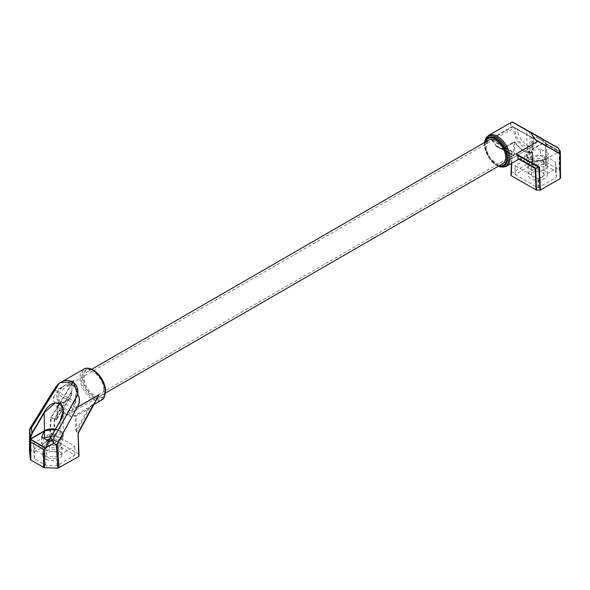 <?xml version="1.0" encoding="UTF-8"?>
<svg xmlns="http://www.w3.org/2000/svg" width="590" height="590" viewBox="0 0 590 590"><rect width="100%" height="100%" fill="white"/><g stroke="black" fill="none" stroke-linecap="round" stroke-linejoin="round"><path stroke-width="0.44" stroke-dasharray="2.95 2.21" d="M530.513 147.67A13.732 7.928 60 0 0 533.353 141.386A13.732 7.928 -120 0 0 533.006 138.222L514.281 127.41A13.732 7.928 -120 0 0 513.934 130.176A13.732 7.928 60 0 0 519.93 143.99A13.732 7.928 60 0 0 530.513 147.67L502.842 163.644A13.732 7.928 -120 0 1 492.259 159.971A13.732 7.928 -120 0 1 486.263 146.15A13.732 7.928 -120 0 1 486.521 143.739M536.723 140.309L517.364 129.136A13.732 7.928 60 0 0 523.691 142.404A13.732 7.928 60 0 0 533.906 145.708A13.732 7.928 60 0 0 536.723 140.309L515.195 128.052C511.213 125.722 511.663 125.936 516.538 128.672L531.487 137.345A11.667 6.741 60 0 1 531.9 140.545A11.667 6.741 60 0 1 529.481 145.885A11.667 6.741 60 0 1 520.483 142.758A11.667 6.741 60 0 1 515.395 131.017A11.667 6.741 60 0 1 515.8 128.288L514.495 127.588L65.91 386.575L72.526 385.108L76.973 389.312L74.591 403.944L58.122 394.437L65.91 386.575M533.006 138.222L531.487 137.345M75.719 402.233L76.25 387.202L70.859 383.537L63.845 385.388L56.994 391.421A13.732 7.928 -120 0 0 56.647 394.186A13.732 7.928 -120 0 0 62.643 408.007A13.732 7.928 -120 0 0 73.219 411.687A13.732 7.928 -120 0 0 76.066 405.396A13.732 7.928 -120 0 0 75.719 402.233L56.994 391.421M58.122 394.437A11.667 6.741 -120 0 0 58.1 395.027A11.667 6.741 -120 0 0 63.196 406.775A11.667 6.741 -120 0 0 72.194 409.902A11.667 6.741 -120 0 0 74.606 404.556A11.667 6.741 -120 0 0 74.591 403.944M527.113 163.489L534.879 167.973L545.492 166.328L545.492 159.381L548.331 153.481L548.331 160.207L540.565 155.723L529.953 157.36L527.113 163.489L527.113 156.534A10.981 6.343 180 0 1 526.737 154.897A10.981 6.343 180 0 1 529.953 150.413L529.953 157.36M548.331 153.481L540.565 148.997L540.565 155.723M542.092 172.214A6.18 3.57 180 0 1 543.899 174.736A6.18 3.57 180 0 1 540.086 178.033A6.18 3.57 180 0 1 533.353 177.258A6.18 3.57 180 0 1 531.546 174.736A6.18 3.57 180 0 1 535.359 171.439A6.18 3.57 180 0 1 542.092 172.214M542.092 159.322A6.18 3.57 180 0 1 543.899 161.844A6.18 3.57 180 0 1 540.086 165.141A6.18 3.57 180 0 1 533.353 164.367A6.18 3.57 180 0 1 531.546 161.844A6.18 3.57 180 0 1 535.359 158.548A6.18 3.57 180 0 1 542.092 159.322M516.538 128.672L517.364 129.136M544.518 170.812A9.61 5.546 0 0 0 534.046 169.61A9.61 5.546 0 0 0 528.109 174.736A9.61 5.546 0 0 0 530.926 178.659A9.61 5.546 0 0 0 541.399 179.862A9.61 5.546 0 0 0 547.336 174.736A9.61 5.546 0 0 0 544.518 170.812M515.144 174.596L537.969 187.775L556.304 177.465L555.559 171.026L544.157 164.44L533.006 164.013L515.144 174.596L515.144 165.628L537.969 178.807L556.304 168.497L555.559 162.058L544.157 155.472L533.006 155.045L515.144 165.628M515.144 174.323L515.144 165.355M530.926 169.691A9.61 5.546 180 0 1 528.109 165.768A9.61 5.546 180 0 1 534.046 160.642A9.61 5.546 180 0 1 544.518 161.844A9.61 5.546 180 0 1 547.336 165.768A9.61 5.546 180 0 1 541.399 170.894A9.61 5.546 180 0 1 530.926 169.691M533.006 164.013L533.006 155.045M537.969 187.775L537.969 178.807M544.157 164.44L544.157 155.472M555.559 171.026L555.559 162.058M556.304 177.465L556.304 168.497M538.441 187.775L538.441 178.807M560.5 178.025L559.6 170.274A1.372 0.789 0 0 0 559.202 169.765L546.34 162.339A1.372 0.789 0 0 0 545.462 162.11L530.971 161.822L532.792 138.119L536.222 137.286L533.847 138.112L532.033 161.586M546.34 162.339L546.34 144.454L544.238 142.367M559.6 170.274L559.6 151.94L545.617 143.739M545.529 159.447L559.549 151.261L559.6 151.94L559.689 151.254L544.489 142.537L559.63 151.276L544.349 142.551L530.484 150.553L529.953 150.413L529.953 132.131C525.535 129.527 525.683 129.579 530.395 132.285L545.824 140.973M540.565 148.997L530.484 150.553M545.492 166.328L548.331 160.207M529.805 150.952L527.261 156.439A10.709 6.18 180 0 1 529.805 150.952L529.953 150.413L544.01 142.293L542.188 138.923L526.641 129.992M558.442 148.142L545.492 141.099L545.492 159.381L544.939 159.691A10.709 6.18 180 0 1 535.432 161.159L545.492 159.381A10.981 6.343 180 0 1 534.879 161.018A10.981 6.343 180 0 1 527.113 156.534L534.879 161.018L534.879 167.973M535.432 161.159L534.879 161.018L535.432 161.159M527.113 156.534L527.519 156.992A10.709 6.18 180 0 0 534.474 161.011L534.879 161.018M559.681 151.269L558.007 147.817M532.947 137.994L512.85 126.725C510.225 125.478 509.996 123.863 512.164 121.887L512.061 121.909C509.863 123.915 510.077 125.559 512.703 126.85L532.792 138.119L533.78 138.016M543.619 141.453L536.222 137.286L537.114 135.833L536.354 137.308L543.619 141.453L542.092 138.628M560.175 151.062L559.689 150.73L559.696 151.165M559.689 150.73L558.052 147.847M542.151 138.679L512.341 121.894M511.021 173.504L530.971 161.822M511.228 173.224L512.127 151.615L511.958 154.809L497.311 146.6L511.958 154.816A0.686 0.575 119.3 0 1 511.722 154.425L497.075 146.209L497.311 146.6L496.419 146.578L492.989 141.121L490.954 139.41L511.95 151.188L512.002 154.846M511.95 151.188L511.722 154.425M500.018 148.208L502.444 148.451A0.686 0.398 60 0 0 502.304 148.739L499.951 148.171L513.234 155.62L513.411 154.964L514.377 154.993L513.344 155.915L512.091 155.118L511.751 163.26M511.958 154.809L513.344 155.915L513.411 154.964L502.304 148.739L513.949 142.013L513.411 154.964M519.23 159.3L520.719 159.374L532.372 152.648A0.686 0.376 177.7 0 0 532.571 152.368L533.109 165.945A0.686 0.376 177.7 0 0 532.91 165.694L532.372 152.109A0.686 0.376 177.7 0 1 532.571 152.368A0.686 0.686 0 0 0 531.597 151.77A0.686 0.56 65.7 0 1 532.372 152.109A18.533 10.701 60 0 1 514.923 142.035L514.76 142.087A0.686 0.398 -120 0 0 513.949 142.013A0.686 0.413 -177.6 0 1 514.923 142.035L503.108 148.813A0.686 0.398 60 0 0 502.444 148.451L514.089 141.725A0.686 0.686 0 0 1 515.018 141.954C520.771 150.148 526.295 153.422 531.597 151.77L531.597 151.77A0.686 0.56 65.7 0 0 531.561 151.785A17.848 10.303 60 0 1 514.76 142.087M499.951 148.171L499.951 148.584L503.108 148.813M533.773 167.479L533.109 165.945A0.686 0.376 177.7 0 1 532.91 166.225L533.788 167.486M519.915 158.511L531.561 151.785A0.686 0.398 60 0 1 532.372 152.648L532.91 166.225L519.915 158.511L518.544 159.315M492.871 141.504L490.954 139.41L512.85 126.725M497.075 146.209L496.419 146.578L499.951 148.584M511.84 151.689L492.989 141.121L496.64 146.379M45.917 447.803L60.047 439.646L49.435 441.512L49.435 448.238L41.669 443.754L44.132 438.451M41.669 437.028L41.669 443.754M49.435 441.512L48.55 441.003M47.104 440.17A6.18 3.57 0 0 0 46.101 442.117A6.18 3.57 0 0 0 47.908 444.639A6.18 3.57 0 0 0 54.641 445.413A6.18 3.57 0 0 0 58.454 442.117A6.18 3.57 0 0 0 56.647 439.594A6.18 3.57 0 0 0 49.803 438.849M47.908 457.53A6.18 3.57 0 0 0 54.641 458.305A6.18 3.57 0 0 0 58.454 455.008A6.18 3.57 0 0 0 56.647 452.486A6.18 3.57 0 0 0 49.914 451.711A6.18 3.57 0 0 0 46.101 455.008A6.18 3.57 0 0 0 47.908 457.53M72.636 408.25L53.277 397.077A13.732 7.928 60 0 0 59.605 410.345A13.732 7.928 60 0 0 69.819 413.649A13.732 7.928 60 0 0 72.636 408.25L73.462 406.901L77.091 389.304L71.921 383.729L63.845 385.388L53.277 397.077M103.737 389.422A13.732 7.928 -120 0 0 97.741 375.609A13.732 7.928 -120 0 0 87.158 371.929A13.732 7.928 -120 0 0 84.318 378.212A13.732 7.928 -120 0 0 90.307 392.033A13.732 7.928 -120 0 0 100.89 395.713A13.732 7.928 -120 0 0 103.737 389.422M59.074 451.084A9.61 5.546 180 0 1 61.891 455.008A9.61 5.546 180 0 1 55.954 460.134A9.61 5.546 180 0 1 45.482 458.932A9.61 5.546 180 0 1 42.664 455.008A9.61 5.546 180 0 1 48.601 449.882A9.61 5.546 180 0 1 59.074 451.084M51.559 433.001L74.856 446.18L56.994 456.763L45.843 456.336L34.441 449.757L33.696 443.311L51.559 433.001L51.559 441.969L52.031 441.969L52.031 433.001M45.482 449.964A9.61 5.546 0 0 0 55.954 451.166A9.61 5.546 0 0 0 61.891 446.04A9.61 5.546 0 0 0 59.074 442.117A9.61 5.546 0 0 0 48.601 440.914A9.61 5.546 0 0 0 42.664 446.04A9.61 5.546 0 0 0 45.482 449.964M52.031 441.969L74.856 455.148L56.994 465.739L45.843 465.303L34.441 458.725L33.696 452.279L33.696 443.311M33.696 452.279L51.559 441.969M74.856 455.148L74.856 446.18M34.441 458.725L34.441 449.757M45.843 465.303L45.843 456.336M56.994 465.739L56.994 456.763M74.856 455.421L74.856 446.453M51.101 436.607L55.121 435.988L62.887 440.472L60.047 446.601L49.435 448.238M60.047 446.601L60.047 439.646A10.981 6.343 0 0 0 63.263 435.162A10.981 6.343 0 0 0 62.887 433.525A10.981 6.343 0 0 0 55.482 429.1M55.121 435.988L55.121 429.719M62.739 434.063L60.195 439.55A10.709 6.18 0 0 0 62.739 434.063L62.887 440.472M55.526 429.498L62.481 433.51A10.709 6.18 0 0 0 55.526 429.498L55.121 429.041M62.481 433.51L62.887 433.525M45.924 447.788L59.892 439.83M57.842 384.562L52.082 392.793L29.625 429.218M29.5 451.726L49.648 439.712L50.556 418.103L51.042 418L50.135 439.594L49.648 439.712M29.906 451.107L29.987 428.37M60.047 421.371L60.047 439.646L46.109 447.419M50.784 417.44L51.042 418L54.929 418.738L51.153 417.661L71.847 384.267L73.831 380.233L50.556 418.103M75.623 429.704A0.686 0.376 -2.3 0 0 76.589 429.675L87.696 409.372L76.051 416.098A0.686 0.376 177.7 0 1 75.078 416.127L75.623 429.704L76.656 431.821L77.91 432.477L78.772 454.049L53.941 439.712L50.135 439.594M97.011 398.796L93.581 404.091L90.049 406.709L93.515 404.121L97.379 398.125M57.09 418.421L69.281 398.744A0.686 0.398 60 0 1 69.421 398.449L57.628 405.463L57.09 418.421L56.212 419.453L70.77 395.956L56.795 419.106L56.057 419.925L54.302 419.32L53.454 439.594M56.057 419.925L57.09 419.003L57.628 406.053L70.085 398.818A0.686 0.398 60 0 0 69.421 398.449L57.776 405.175A0.686 0.398 60 0 1 58.44 405.537A17.848 10.303 60 0 0 75.24 415.242L93.891 404.504M56.212 419.453L54.959 418.664L71.98 391.62L70.608 392.431L71.043 392.704L70.77 395.956L71.456 395.971L70.085 398.818M56.795 419.106L57.429 405.743A0.686 0.686 0 0 1 57.776 405.175A0.686 0.398 60 0 0 57.628 405.463A0.686 0.413 2.4 0 0 57.628 406.053A18.533 10.701 60 0 0 75.078 416.127A0.686 0.56 -114.3 0 1 75.24 415.242A0.686 0.398 60 0 1 76.051 416.098L76.789 431.334L78.042 431.983L78.16 433.252M86.892 408.516L87.696 409.372L90.049 407.085L76.656 431.821M71.456 395.971L72.209 384.37L73.831 380.233L52.045 392.77M96.31 400.086L92.689 405.197L78.197 432.249L78.072 433.606M72.209 384.37L71.626 391.76M54.302 419.32L54.929 418.738M54.317 419.003L54.811 419.07M488.542 135.434A17.848 10.303 -120 0 0 484.84 143.606A17.848 10.303 -120 0 0 492.635 161.572A17.848 10.303 -120 0 0 506.39 166.351M484.582 142.478A17.235 9.949 -120 0 0 484.471 144.321A17.235 9.949 -120 0 0 498.314 166.262M485.651 141.858A15.377 8.88 -120 0 0 485.105 145.479A15.377 8.88 -120 0 0 499.383 165.643M485.032 142.22A16.137 9.315 -120 0 0 484.729 145.074A16.137 9.315 -120 0 0 498.764 165.997M545.462 162.11L545.462 143.776L544.157 142.323M559.202 169.765L559.18 151.792L546.318 144.366M560.212 151.173L559.711 150.848M511.449 163.437L511.928 151.903L511.442 163.437M511.53 163.386L511.877 155.141M514.923 142.035L514.377 154.993M532.91 165.694L533.404 167.272M88.146 368.477A17.235 9.949 -120 0 0 81.155 377.172A17.235 9.949 -120 0 0 93.345 398.287A17.235 9.949 -120 0 0 105.529 391.251M83.61 369.222A17.848 10.303 -120 0 0 79.916 377.394A17.848 10.303 -120 0 0 87.704 395.352A17.848 10.303 -120 0 0 101.458 400.138M104.895 390.093A15.377 8.88 -120 0 0 94.024 371.265A15.377 8.88 -120 0 0 83.153 377.541A15.377 8.88 -120 0 0 94.024 396.369A15.377 8.88 -120 0 0 104.895 390.093M105.271 390.499A16.137 9.315 -120 0 0 93.862 370.741A16.137 9.315 -120 0 0 82.453 377.327A16.137 9.315 -120 0 0 93.862 397.085A16.137 9.315 -120 0 0 105.271 390.499M54.796 419.136L53.941 439.712M92.925 405.315L93.493 404.172M78.278 432.101L92.689 405.197L90.049 407.085M77.91 432.477L78.072 433.569M70.608 392.431L54.523 418.391M512.422 126.408L489.11 139.867L512.422 126.408M91.745 369.281L87.158 371.929M105.47 393.065L73.219 411.687M529.481 145.885L72.194 409.902M543.899 161.844L543.899 174.736M531.546 161.844L531.546 174.736M533.906 145.708L502.842 163.644M528.109 165.768L528.109 174.736M547.336 165.768L547.336 174.736M484.53 142.507L484.442 144.167L488.557 157.206L498.255 166.292M527.121 156.593L526.737 130.206M545.33 159.566L535.101 161.166M534.717 161.107C530.867 160.399 528.345 158.909 527.135 156.63M543.951 141.858L542.357 139.019M58.454 455.008L58.454 442.117M46.101 455.008L46.101 442.117M100.89 395.713L69.819 413.649M42.664 455.008L42.664 446.04M61.891 455.008L61.891 446.04M63.263 410.47L63.263 435.162L60.084 439.72"/><path stroke-width="0.89" d="M105.47 393.065L502.842 163.644A13.732 7.928 -120 0 0 505.682 157.36A13.732 7.928 -120 0 0 499.693 143.54A13.732 7.928 -120 0 0 489.11 139.867A13.732 7.928 -120 0 0 486.521 143.739M511.021 173.49L511.442 163.437L511.228 175.695L536.546 190.15L540.351 190.039L560.094 178.637L560.5 178.025L560.094 178.637L559.976 153.813L537.918 141.408C535.337 140.147 533.072 137.315 531.103 132.898L512.061 121.909M560.175 151.062L558.339 148.046L560.212 151.173L559.976 153.813M558.052 147.847L529.953 132.131M512.341 121.901L558.007 147.817M542.357 139.019L537.166 135.818L542.151 138.679M536.059 190.039L535.189 168.393L539.444 167.39L539.216 166.926L538.847 167.28L539.865 190.15M516.634 154.366L518.153 155.649L517.791 155.885L516.169 153.968L539.216 166.926M516.567 154.44L516.169 153.968L537.955 141.216C535.373 140 533.124 137.219 531.192 132.875L558.435 148.193L560.168 151.114L560.33 153.348M533.404 167.272L535.698 168.895L535.55 168.194L538.847 167.28L518.153 155.649L518.02 159.042L519.237 159.307L518.544 159.315M517.791 155.885L518.02 159.042L518.957 159.094L533.943 167.811M518.374 158.924L535.477 168.143A0.686 0.546 119.3 0 1 535.042 168.143L535.189 168.393M48.55 441.003L41.669 437.028L44.508 430.678L44.508 437.632L51.101 436.607M49.803 438.849A6.18 3.57 0 0 0 47.104 440.17M45.843 447.957L43.66 449.521L30.798 442.102L29.788 429.8L31.558 427.713L31.89 433.171L32.317 433.325L31.985 433.134L44.176 412.204L44.508 430.678L30.319 439.071M43.66 467.405L43.66 449.521L44.383 449.152L44.538 467.641A1.372 0.789 180 0 1 43.66 467.405L30.798 459.986A1.372 0.789 180 0 1 30.4 459.477L29.5 451.726L29.906 451.107L29.5 451.726L29.625 429.218L30.024 428.392L29.618 429.181L29.5 451.667M44.132 438.451L44.508 437.632M44.383 449.152L45.762 447.987L30.503 439.218L44.368 431.209M45.061 430.818L54.568 429.35A10.709 6.18 0 0 0 45.061 430.818L44.508 430.678A10.981 6.343 0 0 1 55.121 429.041L55.121 429.719M54.568 429.35L55.121 429.041L55.526 429.498M44.538 467.641L57.968 468.158L56.153 444.536L57.208 444.078L56.153 444.536L53.646 443.503L46.381 447.087L45.843 447.913M30.024 428.392L29.618 429.181M44.176 412.204C48.513 404.541 53.963 401.613 60.527 403.413C64.435 408.494 64.288 414.49 60.099 421.4L47.783 442.316L60.099 421.4L63.263 410.47L61.19 404.224L55.283 402.859L44.508 412.395L32.317 433.325L30.304 438.776M57.968 468.158L78.772 456.527L78.05 433.178L99.046 394.791L77.297 407.343C79.923 403.081 80.137 398.81 77.939 394.533L73.278 381.863L60.128 382.777L58.897 383.537L31.565 427.61L31.985 433.134L30.311 437.81M63.263 410.47L60.003 421.341L47.805 442.271L52.835 439.897L53.72 443.614L46.168 447.338M46.381 447.087L47.96 442.448L52.886 440.022L53.779 443.474L56.22 444.395M29.67 429.063L29.832 429.645L31.661 427.669L58.904 383.692C68.064 376.184 79.657 382.88 77.659 394.518L52.835 439.897L77.836 394.614C80.004 398.818 79.775 403.036 77.15 407.262L57.053 443.997M58.808 383.633C56.876 385.469 54.619 388.515 52.045 392.77L52.045 392.77C56.153 386.538 58.425 383.463 58.867 383.559L57.842 384.562M78.772 456.527L78.16 433.259L97.011 398.796M78.979 456.247L78.138 433.325L78.972 454.322M97.129 398.759L96.31 400.086M498.255 166.292L506.39 166.351A17.848 10.303 -120 0 0 510.085 158.179A17.848 10.303 -120 0 0 502.297 140.221A17.848 10.303 -120 0 0 488.542 135.434L485.954 138.008L484.53 142.507M498.314 166.262A17.235 9.949 -120 0 0 508.846 158.4A17.235 9.949 -120 0 0 497.488 137.794A17.235 9.949 -120 0 0 484.582 142.478M499.383 165.643A15.377 8.88 -120 0 0 506.847 158.032A15.377 8.88 -120 0 0 497.702 140.361A15.377 8.88 -120 0 0 485.651 141.858M498.764 165.997A16.137 9.315 -120 0 0 507.548 158.245A16.137 9.315 -120 0 0 497.459 139.336A16.137 9.315 -120 0 0 485.032 142.22M560.5 178.025L560.375 153.57M560.212 151.18L560.375 153.407M560.013 153.614L537.955 141.216M542.092 138.628L529.901 131.777M540.351 190.039L539.444 167.39M511.029 175.414L511.53 163.386M511.228 175.695L511.751 163.26M536.546 190.15L535.698 168.895M519.23 159.3L535.042 168.143M519.392 159.101L535.477 168.143M535.204 168.467L535.683 168.563M101.458 400.138A17.848 10.303 -120 0 0 105.16 391.967A17.848 10.303 -120 0 0 97.365 374.001A17.848 10.303 -120 0 0 83.61 369.222C91.826 363.949 105.994 379.392 105.558 391.406C105.05 396.465 103.685 399.371 101.458 400.138L93.891 404.504M105.529 391.251A17.235 9.949 -120 0 0 88.146 368.477M30.311 438.982L30.4 459.477M43.682 449.41L30.82 441.984L30.798 459.986M30.82 441.984L30.496 441.136M45.371 448.127L30.429 439.498M29.625 429.218L30.289 438.171M52.045 392.77L29.987 428.37L52.045 392.77M77.15 407.262L57.208 444.078L59.03 467.922M46.109 447.419L47.82 442.375M45.924 447.788L47.849 442.294M83.61 369.222L58.867 383.559M489.11 139.867L91.745 369.281M560.5 178.069L560.375 153.422M526.737 130.206L558.442 148.142M512.327 121.887L488.542 135.434M518.684 159.256L506.39 166.351M78.072 433.569L97.387 398.11"/></g></svg>
